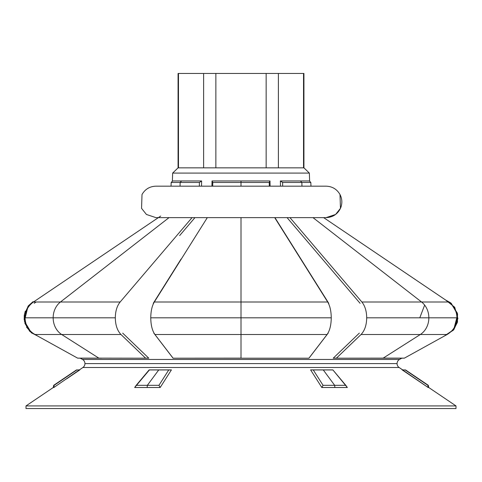 <?xml version="1.0" encoding="UTF-8"?>
<svg xmlns="http://www.w3.org/2000/svg" width="482" height="482" viewBox="0 0 482 482"><rect width="100%" height="100%" fill="white"/><g stroke="black" fill="none" stroke-linecap="round" stroke-linejoin="round"><path stroke-width="0.72" d="M397.06 363.597A4.718 4.718 0 0 0 399.138 367.507A4.718 4.718 0 0 1 397.06 363.597L84.953 363.597A4.718 4.718 0 0 1 82.874 367.507A4.718 4.718 0 0 0 84.953 363.597L397.06 363.597A4.718 4.718 0 0 1 399.5 359.464L401.819 358.186L399.5 359.464L82.512 359.464L399.5 359.464A4.718 4.718 0 0 0 397.06 363.597M447.121 334.508L404.392 358.138L401.187 358.198L383.172 358.138L404.392 358.138L447.121 334.508L420.31 334.508L383.172 358.138L333.231 358.198L401.187 358.198L380.256 358.198L383.172 358.138L420.31 334.508L361.042 334.508L420.31 334.508A19.057 16.509 -90 0 0 428.853 317.813L456.942 317.813L428.853 317.813A19.057 16.509 90 0 1 420.31 334.508L447.121 334.508C453.472 330.652 456.749 325.091 456.942 317.813C456.797 311.191 454.002 305.919 448.555 302.003L421.563 302.003L312.993 217.635L421.563 302.003L361.868 302.003L421.563 302.003A19.057 16.509 90 0 1 428.853 317.813L366.7 317.813L428.853 317.813A19.057 16.509 -90 0 0 421.563 302.003L448.555 302.003L323.657 217.635L448.555 302.003M115.312 317.813L53.159 317.813A19.057 16.509 90 0 0 61.696 334.508L120.97 334.508C117.313 330.652 115.421 325.091 115.312 317.813C115.397 311.191 117.005 305.919 120.145 302.003L60.449 302.003L169.019 217.635L60.449 302.003L33.451 302.003L60.449 302.003A19.057 16.509 90 0 0 53.159 317.813L25.064 317.813L53.159 317.813A19.057 16.509 -90 0 1 60.449 302.003L120.145 302.003L192.047 217.635L120.145 302.003C117.005 305.919 115.397 311.191 115.312 317.813L53.159 317.813A19.057 16.509 -90 0 0 61.696 334.508L34.891 334.508L61.696 334.508L98.84 358.138L80.825 358.198L101.756 358.198L77.614 358.138L98.84 358.138L61.696 334.508L120.97 334.508L145.564 358.138L120.97 334.508M331.248 317.813L241.006 317.813L241.006 334.508L327.085 334.508C329.778 330.652 331.164 325.091 331.248 317.813C331.188 311.191 330.001 305.919 327.694 302.003L241.006 302.003L241.006 217.635L241.006 302.003L154.318 302.003L241.006 302.003L241.006 317.813L150.764 317.813L241.006 317.813L241.006 302.003L327.694 302.003L274.698 217.635L327.694 302.003C330.001 305.919 331.188 311.191 331.248 317.813L241.006 317.813L241.006 334.508L154.927 334.508L241.006 334.508L241.006 358.138L173.05 358.198L153.824 333.128L173.05 358.198L241.006 358.198L173.05 358.198L241.006 358.138L241.006 334.508L327.085 334.508L308.956 358.138L327.085 334.508M79.837 369.899L66.492 378.942L79.837 369.899L76.843 369.947L54.147 385.323L53.839 387.51L82.874 367.507L399.138 367.507L82.874 367.507L53.839 387.51L53.261 387.51L25.998 405.922L456.008 405.922L428.745 387.51L428.167 387.51L399.138 367.507L402.675 369.899L402.175 369.899L405.561 369.947L402.175 369.899L428.167 387.51L428.745 387.51L428.323 385.323L405.561 369.947L428.323 385.323L427.865 385.323L428.323 385.323L428.745 387.51L456.008 405.922L456.008 408.543L456.008 405.922L25.998 405.922L25.998 408.543L25.998 405.922L53.261 387.51L53.689 385.323L76.451 369.947L79.337 369.899L76.451 369.947L53.689 385.323L53.261 387.51L53.839 387.51L54.147 385.323L53.689 385.323L76.451 369.947L78.934 369.911M301.961 186.173L301.853 182.473L282.597 182.473L282.675 186.173L282.597 182.473L301.853 182.473L300.443 180.955L309.372 180.955L280.379 180.955L300.443 180.955L301.853 182.473L310.836 182.473L310.968 186.173L310.836 182.473L309.372 180.955L310.836 182.473L301.853 182.473L301.961 186.173M241.006 186.173L241.006 182.473L212.767 182.473L212.713 186.173L212.767 182.473L241.006 182.473L241.006 180.955L269.998 180.955L270.077 186.173L269.998 180.955L212.014 180.955L241.006 180.955L241.006 182.473L269.245 182.473L269.998 180.955L269.245 182.473L241.006 182.473L241.006 186.173M180.051 186.173L180.16 182.473L171.17 182.473L171.044 186.173L171.17 182.473L180.16 182.473L181.569 180.955L201.633 180.955L201.524 186.173L201.633 180.955L172.64 180.955L181.569 180.955L180.16 182.473L199.409 182.473L201.633 180.955L199.409 182.473L180.16 182.473L180.051 186.173M309.643 181.238L309.36 173.086L172.652 173.086L172.363 181.238L172.652 173.086L309.36 173.086L303.931 167.844L178.075 167.844L172.652 173.086L178.075 167.844L303.931 167.844L309.36 173.086L309.643 181.238M211.935 186.173L212.014 180.955L212.767 182.473L212.014 180.955L211.935 186.173M280.488 186.173L280.379 180.955L282.597 182.473L280.379 180.955L280.488 186.173M149.438 369.899L171.405 369.899L160.181 387.51L134.665 387.51L147.137 387.51L147.347 385.323L158.729 369.947L160.169 369.899L149.101 369.947L158.729 369.947L149.101 369.947L136.201 385.323L147.347 385.323L136.201 385.323L134.665 387.51L149.438 369.899M310.607 369.899L332.574 369.899L310.607 369.899L323.283 369.947L313.264 369.947L323.061 385.323L334.665 385.323L323.283 369.947L334.665 385.323L323.061 385.323L321.831 387.51L310.607 369.899L321.831 387.51L334.876 387.51L321.831 387.51L323.061 385.323L313.264 369.947L310.607 369.899M347.341 387.51L334.876 387.51L334.665 385.323L334.876 387.51L347.341 387.51L345.805 385.323L334.665 385.323L345.805 385.323L332.911 369.947L323.283 369.947L332.911 369.947L347.341 387.51M80.193 358.186L82.512 359.464A4.718 4.718 0 0 1 84.953 363.597A4.718 4.718 0 0 0 82.512 359.464L80.193 358.186L77.614 358.138L80.193 358.186M333.231 358.198L359.325 333.128L333.231 358.198L336.448 358.138L333.231 358.198M328.188 333.128L308.956 358.198L241.006 358.198L308.956 358.198L328.188 333.128M122.687 333.128L148.781 358.198L98.84 358.138L148.781 358.198L145.564 358.138L148.781 358.198L122.687 333.128M427.865 385.323L428.167 387.51L402.175 369.899L405.169 369.947L402.175 369.899L428.167 387.51L427.865 385.323L405.169 369.947M172.64 180.955L171.17 182.473L172.64 180.955M351.637 236.535L445.549 299.967L454.713 307.245L457.9 318.5L453.911 329.495L444.253 336.093L453.911 329.495L457.514 321.681L457.316 313.071L450.537 302.756L445.549 299.967L349.022 234.77M280.337 226.606L293.17 247.031M314.162 280.452L317.21 285.308L314.162 280.452M186.112 224.6L166.995 247.031M164.181 250.333L134.37 285.308M158.355 217.635L33.451 302.003L158.355 217.635M207.314 217.635L154.318 302.003C152.011 305.919 150.824 311.191 150.764 317.813C150.824 311.191 152.011 305.919 154.318 302.003L207.314 217.635M289.965 217.635L361.868 302.003C365.007 305.919 366.615 311.191 366.7 317.813C366.615 311.191 365.007 305.919 361.868 302.003L295.9 224.6M34.186 303.305L36.12 302.003L34.186 303.305M154.927 334.508L173.056 358.138L154.927 334.508C152.234 330.652 150.848 325.091 150.764 317.813M361.042 334.508L336.448 358.138L361.042 334.508C364.699 330.652 366.585 325.091 366.7 317.813M34.891 334.508L77.614 358.138L34.891 334.508C28.54 330.652 25.263 325.091 25.064 317.813C25.215 311.191 28.01 305.919 33.451 302.003M28.42 305.733L24.455 314.137L24.944 323.416L29.757 331.363L37.759 336.093L31.312 332.743L24.401 321.181L28.046 306.197M419.792 317.813L424.648 305.106M158.735 217.376L160.681 216.063L158.735 217.376M164.796 285.308L167.85 280.452M188.842 247.031L201.675 226.606M347.643 285.308L343.395 280.325M147.347 385.323L147.137 387.51L160.181 387.51L158.952 385.323L147.347 385.323L158.952 385.323L168.748 369.947L158.729 369.947L147.347 385.323M160.169 369.899L171.405 369.899L160.169 369.899M25.998 408.543L456.008 408.543L25.998 408.543M199.337 186.173L199.409 182.473L199.337 186.173M269.299 186.173L269.245 182.473L269.299 186.173M310.836 182.473L310.968 186.173M318.795 254.864L302.377 235.596M274.939 217.635L328.748 303.305L274.939 217.635M181.063 259.045L153.264 303.305L181.063 259.045M194.945 217.635L179.635 235.596M171.044 186.173L171.17 182.473L171.044 186.173M282.597 182.473L282.675 186.173M287.664 237.897L286.657 236.294M360.084 303.305L322.362 259.045L360.084 303.305M167.85 280.078L164.567 285.308M158.952 385.323L160.181 387.51L171.405 369.899L168.748 369.947L158.952 385.323M122.536 241.825L118.289 244.693M103.769 254.502L98.991 257.731M78.235 271.752L72.698 275.493M287.067 217.635L322.362 259.045M178.075 73.457L178.075 167.844L178.473 167.844L178.473 73.457L303.533 73.457L303.533 167.844L303.931 167.844L303.931 73.457L303.533 73.457L303.931 73.457L303.931 167.844L303.533 167.844L303.533 73.457L266.154 73.457L266.154 167.844L278.385 167.844L266.154 167.844L266.154 73.457L203.627 73.457L203.627 167.844L215.858 167.844L203.627 167.844L203.627 73.457L178.473 73.457L178.473 167.844L178.075 167.844L178.075 73.457M215.858 167.844L215.858 73.457L215.858 167.844M278.385 167.844L278.385 73.457L278.385 167.844M326.109 217.635C332.923 217.322 337.774 214.074 340.66 207.893C342.425 203.332 342.208 198.873 339.997 194.511C336.9 189.173 332.273 186.395 326.109 186.173L155.903 186.173C149.739 186.395 145.112 189.173 142.015 194.511L141.551 208.345L146.426 214.46L155.903 217.635L326.109 217.635L335.58 214.46L340.461 208.345L339.997 194.511C336.9 189.173 332.273 186.395 326.109 186.173L326.109 186.173M444.253 336.093L453.67 329.802L457.436 322.06L457.406 313.451L450.839 302.997L445.549 299.967L450.754 302.925L457.514 313.927L457.322 322.53L453.363 330.176L444.253 336.093L453.911 329.495L457.514 321.681L457.316 313.071L450.537 302.756L445.549 299.967L451.303 303.377L457.641 314.626L453.67 329.802L444.253 336.093M33.041 301.66L28.311 305.859M25.287 311.185L24.251 315.427L24.202 319.801M26.504 327.073L31.655 333.014M326.025 186.173L155.903 186.173C149.739 186.395 145.112 189.173 142.015 194.511M326.025 217.635L155.903 217.635"/></g></svg>
